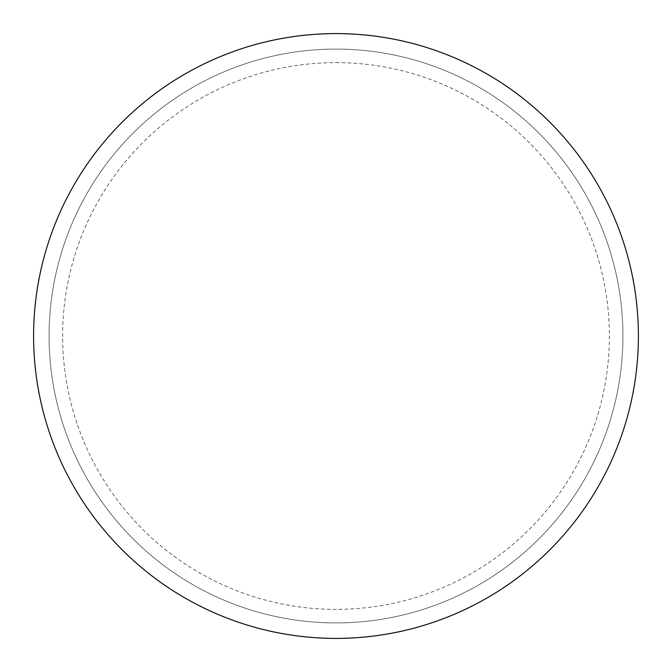 <?xml version="1.0" encoding="UTF-8"?>
<svg xmlns="http://www.w3.org/2000/svg" width="672" height="672" viewBox="0 0 672 672"><rect width="100%" height="100%" fill="white"/><g stroke="black" fill="none" stroke-linecap="round" stroke-linejoin="round"><path stroke-width="0.5" stroke-dasharray="3.36 2.52" d="M336 33.6A302.4 302.4 0 0 1 638.4 336A302.4 302.4 0 0 1 336 638.4A302.4 302.4 0 0 1 33.6 336A302.4 302.4 0 0 1 336 33.6A302.4 302.4 0 0 1 638.4 336A302.4 302.4 0 0 1 336 638.4A302.4 302.4 0 0 1 33.6 336A302.4 302.4 0 0 1 336 33.6A302.4 302.4 0 0 1 638.4 336A302.4 302.4 0 0 1 336 638.4M49.081 336A286.919 286.919 0 0 0 336 622.919A286.919 286.919 0 0 0 622.919 336A286.919 286.919 0 0 0 336 49.081A286.919 286.919 0 0 0 49.081 336A286.919 286.919 0 0 0 336 622.919A286.919 286.919 0 0 0 622.919 336A286.919 286.919 0 0 0 336 49.081A286.919 286.919 0 0 0 49.081 336A286.919 286.919 0 0 0 336 622.919A286.919 286.919 0 0 0 622.919 336M33.6 336A302.4 302.4 0 0 0 336 638.4A302.4 302.4 0 0 0 638.4 336A302.4 302.4 0 0 0 336 33.6A302.4 302.4 0 0 0 33.6 336A302.4 302.4 0 0 0 336 638.4A302.4 302.4 0 0 0 638.4 336A302.4 302.4 0 0 0 336 33.6A302.4 302.4 0 0 0 33.6 336M336 62.63A273.37 273.37 0 0 1 609.37 336A273.37 273.37 0 0 1 336 609.37A273.37 273.37 0 0 1 62.63 336A273.37 273.37 0 0 1 336 62.63"/><path stroke-width="1.01" d="M33.6 336A302.4 302.4 0 0 0 336 638.4A302.4 302.4 0 0 0 638.4 336A302.4 302.4 0 0 0 336 33.6A302.4 302.4 0 0 0 33.6 336"/></g></svg>
